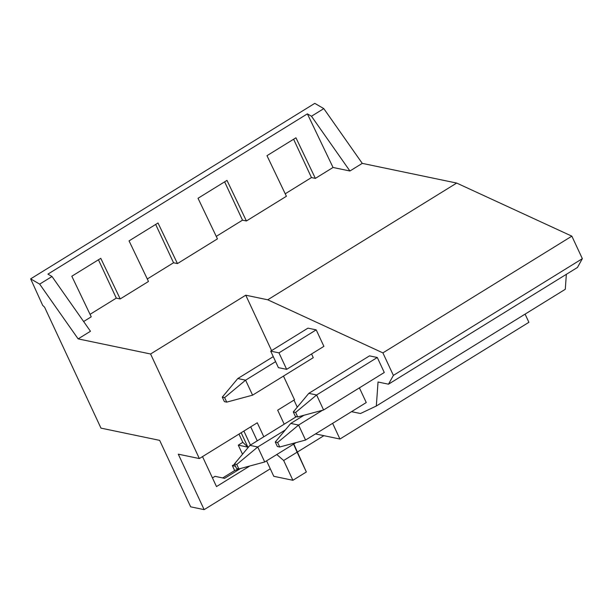 <?xml version="1.0" encoding="UTF-8"?>
<svg xmlns="http://www.w3.org/2000/svg" width="613" height="613" viewBox="0 0 613 613"><rect width="100%" height="100%" fill="white"/><g stroke="black" fill="none" stroke-linecap="round" stroke-linejoin="round"><path stroke-width="0.92" d="M270.279 468.792L204.144 509.641L190.651 506.828L159.656 440.364L100.976 428.127L44.565 307.151L42.68 305.358L30.65 278.861L39.669 284.125L52.005 276.509L47.914 274.126L307.381 113.857L311.465 116.24L323.802 108.616L314.783 103.359L30.65 278.861M234.557 464.256L232.358 465.619L234.656 470.554L222.695 477.948M238.978 434.088L242.825 442.333L238.281 445.145L242.526 454.248M240.534 468.493L224.596 478.339L214.994 476.339L212.45 477.918M323.886 435.682L297.489 451.988M293.788 444.034L306.347 471.987L297.113 452.187L283.666 460.493L292.899 480.285L306.347 471.987M266.571 460.838L273.781 476.301L292.899 480.285M238.733 468.914L234.656 470.554M249.79 466.003L216.489 486.576L202.512 456.608M235.499 466.271L232.358 465.619M238.281 445.145L247.874 447.145L241.154 432.74M243.89 431.054L250.426 445.061M247.874 447.145L242.825 442.333M204.144 509.641L178.283 454.172L199.348 458.562L257.276 422.786L263.812 436.793M257.245 440.847L250.717 426.84M276.8 454.524L283.666 460.493M293.596 444.149L297.113 452.187M283.474 376.083L294.524 399.776L277.674 410.181L284.202 424.188M285.221 193.785L311.473 177.563L315.373 178.383L333.043 167.472L349.931 170.996L311.465 116.24M349.923 170.996L362.268 163.372L323.802 108.616M351.51 411.668L360.459 413.53L376.321 406.013L378.037 382.006L388.481 384.19L393.385 375.394L382.887 352.881L267.728 299.788L245.759 295.205L271.59 350.605M267.728 299.788L456.685 183.065L571.852 236.158L382.887 352.881M362.268 163.372L456.685 183.065M90.05 314.339L116.301 298.125L120.209 298.937L148.484 281.467L129.052 240.878L158.016 222.986L177.448 263.582L217.446 238.871L198.022 198.275L226.986 180.383L246.411 220.979L286.409 196.275L266.984 155.679L295.949 137.787L315.373 178.383M246.411 220.979L242.51 220.167L216.259 236.38M177.448 263.582L173.548 262.762L147.289 278.984M83.629 321.526L91.237 316.829L71.813 276.233L100.777 258.341L120.209 298.937M245.759 295.205L150.583 353.992L78.135 338.882L90.471 331.265L52.005 276.509M393.385 375.394L582.35 258.671L571.852 236.158M388.481 384.19L577.446 267.467L582.35 258.671M376.321 406.013L565.286 289.29L566.351 274.325M332.621 423.338L339.939 439.031L528.904 322.308L525.088 314.124M339.939 439.031L315.48 433.927M293.972 400.12L297.267 407.185M78.135 338.882L39.669 284.125M150.583 353.992L199.348 458.562M116.301 298.125L98.432 259.789M155.671 224.435L173.548 262.762M224.634 181.839L242.51 220.167M311.473 177.563L293.604 139.235M307.381 113.857L333.043 167.472M316.201 329.863L307.956 328.147L270.716 351.149L278.409 367.639L286.654 369.355L323.894 346.353L316.201 329.863L278.961 352.866L270.716 351.149M278.961 352.866L286.654 369.355M236.764 464.447L257.736 446.992L264.724 461.98L238.863 468.945L236.518 468.455L234.419 463.957L236.764 464.447L238.863 468.945M285.344 429.935L257.736 446.992L249.935 445.36L234.419 463.957M249.935 445.36L296.401 416.656M264.724 461.98L296.125 442.586M224.626 397.63L245.598 380.167L252.587 395.163L226.718 402.128L224.381 401.638L222.281 397.14L224.626 397.63L226.718 402.128M275.605 361.632L245.598 380.167L237.79 378.543L222.281 397.14M237.79 378.543L273.275 356.628M252.587 395.163L313.274 357.678L311.55 353.977M277.605 442.509L298.577 425.054L305.565 440.05L279.704 447.007L277.36 446.517L275.26 442.027L277.605 442.509L279.704 447.007M322.522 410.266L298.577 425.054L290.777 423.43L275.26 442.027M290.777 423.43L304.025 415.239M305.565 440.05L366.26 402.557L359.402 387.86M295.635 412.442L316.607 394.979L323.595 409.974L297.726 416.94L295.389 416.449L293.29 411.951L295.635 412.442L297.726 416.94M323.595 409.974L384.282 372.489L377.294 357.494L316.607 394.979L308.799 393.354L293.29 411.951M377.294 357.494L369.493 355.869L308.799 393.354"/></g></svg>
